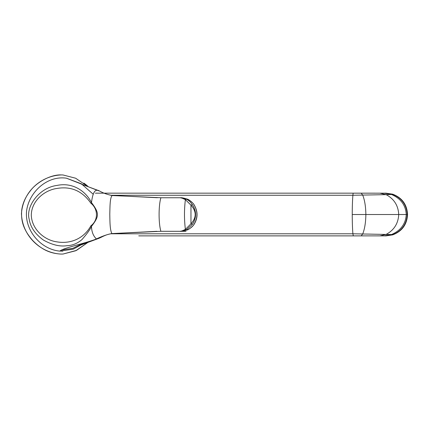 <?xml version="1.0" encoding="UTF-8"?>
<svg xmlns="http://www.w3.org/2000/svg" width="429" height="429" viewBox="0 0 429 429"><rect width="100%" height="100%" fill="white"/><g stroke="black" fill="none" stroke-linecap="round" stroke-linejoin="round"><path stroke-width="0.64" d="M83.821 183.103A38.133 38.133 0 0 1 88.39 186.792M353.357 193.168L353.319 193.168A8.387 0.622 90 0 0 353.298 193.168L95.383 193.168M104.177 193.168L138.47 193.168L104.177 193.168M138.749 235.875L353.303 235.875L352.895 233.784A25.649 1.898 -90 0 1 352.247 214.521A25.649 1.898 -90 0 1 352.895 195.259L110.43 195.259M379.938 235.864L361.197 235.875L379.938 235.864L386.138 234.4C394.053 230.142 398.246 223.514 398.729 214.521L365.867 214.521C365.739 206.462 364.677 199.984 362.693 195.082L361.197 193.173L353.303 193.168A8.387 0.622 90 0 0 352.89 195.259M386.02 235.875L392.691 234.867C402.048 231.306 407.003 224.528 407.55 214.521C407.003 204.52 402.053 197.737 392.691 194.176L386.02 193.168M361.213 235.875L353.303 235.875L361.197 235.875L362.693 233.966C364.677 229.065 365.739 222.581 365.867 214.521L352.247 214.521M87.972 242.358L75.745 250.74L63.02 254.038L61.015 254.075C52.268 253.571 42.664 251.019 32.432 240.17C22.094 228.292 21.075 218.999 21.713 210.189C22.63 203.319 25.52 196.852 30.395 190.782C36.24 182.695 50.375 174.383 61.46 174.925L63.02 174.968L75.638 178.223L87.95 186.626M60.982 254.075L63.009 254.043L76.507 250.386L87.988 242.353M62.795 251.126A36.604 36.047 -90 0 1 59.958 251.013M85.13 242.669L73.252 249.147L59.904 251.126C40.75 249.437 24.748 230.432 26.555 211.25C28.743 192.449 46.975 175.332 66.436 178.191L81.349 183.789L93.265 194.294M192.455 224.292L190.959 223.815L185.382 229.397C184.18 219.482 184.18 209.567 185.382 199.651L186.272 199.104C188.487 200.107 190.53 201.962 192.396 204.66C196.573 211.207 196.595 217.75 192.455 224.292L186.272 229.944L185.382 229.397C182.336 230.856 180.636 231.488 180.287 231.301L160.918 231.301L111.91 233.591C107.92 234.202 102.762 235.977 96.439 238.926C93.334 236.106 91.683 231.939 91.474 226.415C89.977 229.687 86.787 234.089 81.912 239.623C77.365 243.484 72.415 245.495 67.053 245.667C60.103 246.814 52.236 244.954 43.458 240.084C35.183 234.1 30.421 227.134 29.183 219.187C25.633 206.891 38.766 187.736 57.03 185.425C73.627 181.95 86.267 192.058 91.479 202.59C92.122 197.785 93.629 187.763 98.708 190.862M96.772 190.085L66.436 178.191M99.072 237.881L96.439 238.926C87.666 242.696 61.878 248.327 59.904 251.126M91.474 226.415C99.217 216.27 99.582 213.31 91.479 202.59L90.868 203.217C98.155 208.934 98.466 220.174 90.91 225.788L91.474 226.415M111.91 233.591C109.792 229.735 109.953 220.704 109.781 214.2C110.006 208.017 109.786 197.989 112.13 195.533L160.918 197.748L180.287 197.748L186.899 199.029C188.288 199.201 190.481 200.788 193.49 203.791L193.49 203.861M186.03 231.301L160.918 231.301C158.494 223.772 158.494 205.271 160.918 197.748L180.287 197.748C181.328 197.528 183.537 197.951 186.91 199.018C189.114 199.764 191.286 201.346 193.42 203.775C198.048 210.929 198.059 218.088 193.441 225.246L193.506 225.166M192.396 204.66L190.964 205.142L185.382 199.651C182.298 198.177 180.598 197.544 180.287 197.748L186.272 199.104M193.42 203.775L193.49 203.791C198.219 211.122 198.225 218.27 193.506 225.236C190.342 228.341 188.143 229.933 186.91 230.024L180.287 231.301L186.272 229.944M180.287 231.301L180.287 231.301C180.078 231.644 182.282 231.22 186.91 230.024C189.634 228.888 191.811 227.295 193.441 225.246M190.964 205.142C197.506 212.527 195.608 218.624 190.959 223.815L190.964 205.142M385.719 235.875L392.438 234.781C401.726 231.086 406.644 224.335 407.191 214.521C406.644 204.708 401.726 197.957 392.438 194.267L385.768 193.173L353.303 193.168M110.403 233.784L352.895 233.784L391.511 234.55C400.783 230.518 405.7 223.841 406.258 214.521C405.7 205.201 400.783 198.525 391.511 194.493L386.138 194.648L379.938 193.179L361.213 193.173M407.55 214.521L398.729 214.521C398.246 205.529 394.053 198.9 386.138 194.648L352.895 195.259M380.271 193.173L379.938 193.179M392.691 194.176L391.511 194.493L384.228 193.184M386.036 235.875L380.271 235.87M384.228 235.864L391.511 234.55L392.691 234.867M386.036 193.168L385.719 193.173M63.015 174.968L61.46 174.925C41.651 175.611 23.064 191.13 21.45 213.562C22.233 236.25 40.889 253.072 60.998 254.075L61.015 254.075M90.91 225.788C83.821 238.685 70.522 244.096 57.223 241.902C44.396 240.304 31.837 229.295 31.301 215.288C31.36 201.131 44.246 190.127 57.111 188.428C71.155 186.1 82.406 191.028 90.868 203.217M61.513 249.957L72.705 248.375L82.829 243.35M157.363 197.731L111.958 195.458C102.799 193.699 99.056 190.326 97.753 190.294L81.322 184.143M84.652 242.814L81.279 244.857L97.705 238.771C101.893 237.371 104.73 234.684 111.958 233.591L156.917 231.322"/></g></svg>
